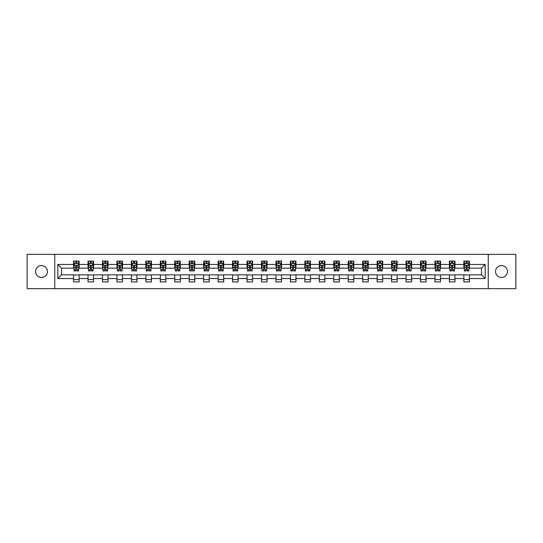 <?xml version="1.0" encoding="UTF-8"?>
<svg xmlns="http://www.w3.org/2000/svg" width="543" height="543" viewBox="0 0 543 543"><rect width="100%" height="100%" fill="white"/><g stroke="black" fill="none" stroke-linecap="round" stroke-linejoin="round"><path stroke-width="0.81" d="M501.488 265.568A5.932 5.932 0 0 0 495.555 271.5A5.932 5.932 0 0 0 501.488 277.432A5.932 5.932 0 0 0 507.42 271.5A5.932 5.932 0 0 0 501.488 265.568M41.512 265.568A5.932 5.932 0 0 0 35.58 271.5A5.932 5.932 0 0 0 41.512 277.432A5.932 5.932 0 0 0 47.445 271.5A5.932 5.932 0 0 0 41.512 265.568M488.238 288.645L515.85 288.645L515.85 254.355L488.238 254.355L488.238 288.645L54.762 288.645L54.762 254.355L27.15 254.355L27.15 288.645L54.762 288.645M488.238 254.355L54.762 254.355M469.423 264.455L469.423 261.074L463.865 261.074L463.865 264.455L454.973 264.455L454.973 261.074L449.414 261.074L449.414 264.455L440.516 264.455L440.516 261.074L434.957 261.074L434.957 264.455L426.058 264.455L426.058 261.074L420.499 261.074L420.499 264.455L411.608 264.455L411.608 261.074L406.049 261.074L406.049 264.455L397.15 264.455L397.15 261.074L391.591 261.074L391.591 264.455L382.693 264.455L382.693 261.074L377.134 261.074L377.134 264.455L368.242 264.455L368.242 261.074L362.676 261.074L362.676 264.455L353.785 264.455L353.785 261.074L348.226 261.074L348.226 264.455L339.327 264.455L339.327 261.074L333.769 261.074L333.769 264.455L324.87 264.455L324.87 261.074L319.311 261.074L319.311 264.455L310.42 264.455L310.42 261.074L304.861 261.074L304.861 264.455L295.962 264.455L295.962 261.074L290.403 261.074L290.403 264.455L281.505 264.455L281.505 261.074L275.946 261.074L275.946 264.455L267.054 264.455L267.054 261.074L261.495 261.074L261.495 264.455L252.597 264.455L252.597 261.074L247.038 261.074L247.038 264.455L238.139 264.455L238.139 261.074L232.58 261.074L232.58 264.455L223.689 264.455L223.689 261.074L218.13 261.074L218.13 264.455L209.231 264.455L209.231 261.074L203.673 261.074L203.673 264.455L194.774 264.455L194.774 261.074L189.215 261.074L189.215 264.455L180.324 264.455L180.324 261.074L174.758 261.074L174.758 264.455L165.866 264.455L165.866 261.074L160.307 261.074L160.307 264.455L151.409 264.455L151.409 261.074L145.85 261.074L145.85 264.455L136.951 264.455L136.951 261.074L131.392 261.074L131.392 264.455L122.501 264.455L122.501 261.074L116.942 261.074L116.942 264.455L108.043 264.455L108.043 261.074L102.484 261.074L102.484 264.455L93.586 264.455L93.586 261.074L88.027 261.074L88.027 264.455L79.135 264.455L79.135 261.074L73.576 261.074L73.576 264.455L57.823 264.455L57.823 278.545L61.529 274.833L73.576 274.833L73.576 281.926L79.135 281.926L79.135 274.833L88.027 274.833L88.027 281.926L93.586 281.926L93.586 274.833L102.484 274.833L102.484 281.926L108.043 281.926L108.043 274.833L116.942 274.833L116.942 281.926L122.501 281.926L122.501 274.833L131.392 274.833L131.392 281.926L136.951 281.926L136.951 274.833L145.85 274.833L145.85 281.926L151.409 281.926L151.409 274.833L160.307 274.833L160.307 281.926L165.866 281.926L165.866 274.833L174.758 274.833L174.758 281.926L180.324 281.926L180.324 274.833L189.215 274.833L189.215 281.926L194.774 281.926L194.774 274.833L203.673 274.833L203.673 281.926L209.231 281.926L209.231 274.833L218.13 274.833L218.13 281.926L223.689 281.926L223.689 274.833L232.58 274.833L232.58 281.926L238.139 281.926L238.139 274.833L247.038 274.833L247.038 281.926L252.597 281.926L252.597 274.833L261.495 274.833L261.495 281.926L267.054 281.926L267.054 274.833L275.946 274.833L275.946 281.926L281.505 281.926L281.505 274.833L290.403 274.833L290.403 281.926L295.962 281.926L295.962 274.833L304.861 274.833L304.861 281.926L310.42 281.926L310.42 274.833L319.311 274.833L319.311 281.926L324.87 281.926L324.87 274.833L333.769 274.833L333.769 281.926L339.327 281.926L339.327 274.833L348.226 274.833L348.226 281.926L353.785 281.926L353.785 274.833L362.676 274.833L362.676 281.926L368.242 281.926L368.242 274.833L377.134 274.833L377.134 281.926L382.693 281.926L382.693 274.833L391.591 274.833L391.591 281.926L397.15 281.926L397.15 274.833L406.049 274.833L406.049 281.926L411.608 281.926L411.608 274.833L420.499 274.833L420.499 281.926L426.058 281.926L426.058 274.833L434.957 274.833L434.957 281.926L440.516 281.926L440.516 274.833L449.414 274.833L449.414 281.926L454.973 281.926L454.973 274.833L463.865 274.833L463.865 281.926L469.423 281.926L469.423 274.833L481.471 274.833L481.471 268.167L469.423 268.167L469.423 264.455L485.177 264.455L485.177 278.545L469.423 278.545M463.865 278.545L454.973 278.545M449.414 278.545L440.516 278.545M434.957 278.545L426.058 278.545M420.499 278.545L411.608 278.545M406.049 278.545L397.15 278.545M391.591 278.545L382.693 278.545M377.134 278.545L368.242 278.545M362.676 278.545L353.785 278.545M348.226 278.545L339.327 278.545M333.769 278.545L324.87 278.545M319.311 278.545L310.42 278.545M304.861 278.545L295.962 278.545M290.403 278.545L281.505 278.545M275.946 278.545L267.054 278.545M261.495 278.545L252.597 278.545M247.038 278.545L238.139 278.545M232.58 278.545L223.689 278.545M218.13 278.545L209.231 278.545M203.673 278.545L194.774 278.545M189.215 278.545L180.324 278.545M174.758 278.545L165.866 278.545M160.307 278.545L151.409 278.545M145.85 278.545L136.951 278.545M131.392 278.545L122.501 278.545M116.942 278.545L108.043 278.545M102.484 278.545L93.586 278.545M88.027 278.545L79.135 278.545M73.576 278.545L57.823 278.545M463.865 264.455L463.865 268.167L454.973 268.167L454.973 264.455M449.414 264.455L449.414 268.167L440.516 268.167L440.516 264.455M434.957 264.455L434.957 268.167L426.058 268.167L426.058 264.455M420.499 264.455L420.499 268.167L411.608 268.167L411.608 264.455M406.049 264.455L406.049 268.167L397.15 268.167L397.15 264.455M391.591 264.455L391.591 268.167L382.693 268.167L382.693 264.455M377.134 264.455L377.134 268.167L368.242 268.167L368.242 264.455M362.676 264.455L362.676 268.167L353.785 268.167L353.785 264.455M348.226 264.455L348.226 268.167L339.327 268.167L339.327 264.455M333.769 264.455L333.769 268.167L324.87 268.167L324.87 264.455M319.311 264.455L319.311 268.167L310.42 268.167L310.42 264.455M304.861 264.455L304.861 268.167L295.962 268.167L295.962 264.455M290.403 264.455L290.403 268.167L281.505 268.167L281.505 264.455M275.946 264.455L275.946 268.167L267.054 268.167L267.054 264.455M261.495 264.455L261.495 268.167L252.597 268.167L252.597 264.455M247.038 264.455L247.038 268.167L238.139 268.167L238.139 264.455M232.58 264.455L232.58 268.167L223.689 268.167L223.689 264.455M218.13 264.455L218.13 268.167L209.231 268.167L209.231 264.455M203.673 264.455L203.673 268.167L194.774 268.167L194.774 264.455M189.215 264.455L189.215 268.167L180.324 268.167L180.324 264.455M174.758 264.455L174.758 268.167L165.866 268.167L165.866 264.455M160.307 264.455L160.307 268.167L151.409 268.167L151.409 264.455M145.85 264.455L145.85 268.167L136.951 268.167L136.951 264.455M131.392 264.455L131.392 268.167L122.501 268.167L122.501 264.455M116.942 264.455L116.942 268.167L108.043 268.167L108.043 264.455M102.484 264.455L102.484 268.167L93.586 268.167L93.586 264.455M88.027 264.455L88.027 268.167L79.135 268.167L79.135 264.455M73.576 264.455L73.576 268.167L61.529 268.167L57.823 264.455M61.529 268.167L61.529 274.833M485.177 278.545L481.471 274.833M481.471 268.167L485.177 264.455M73.576 263.389L74.038 263.389M75.796 263.389L76.909 263.389M78.667 263.389L79.135 263.389M73.576 268.072L74.038 268.072M75.796 268.072L76.909 268.072M78.667 268.072L79.135 268.072M73.576 274.928L79.135 274.928M73.576 279.611L79.135 279.611M88.027 274.928L93.586 274.928M88.027 279.611L93.586 279.611M88.027 263.389L88.495 263.389M90.253 263.389L91.367 263.389M93.124 263.389L93.586 263.389M88.027 268.072L88.495 268.072M90.253 268.072L91.367 268.072M93.124 268.072L93.586 268.072M102.484 274.928L108.043 274.928M102.484 279.611L108.043 279.611M102.484 263.389L102.946 263.389M104.711 263.389L105.817 263.389M107.582 263.389L108.043 263.389M102.484 268.072L102.946 268.072M104.711 268.072L105.817 268.072M107.582 268.072L108.043 268.072M116.942 274.928L122.501 274.928M116.942 279.611L122.501 279.611M116.942 263.389L117.403 263.389M119.161 263.389L120.274 263.389M122.039 263.389L122.501 263.389M116.942 268.072L117.403 268.072M119.161 268.072L120.274 268.072M122.039 268.072L122.501 268.072M131.392 274.928L136.951 274.928M131.392 279.611L136.951 279.611M131.392 263.389L131.861 263.389M133.619 263.389L134.732 263.389M136.49 263.389L136.951 263.389M131.392 268.072L131.861 268.072M133.619 268.072L134.732 268.072M136.49 268.072L136.951 268.072M145.85 274.928L151.409 274.928M145.85 279.611L151.409 279.611M145.85 263.389L146.311 263.389M148.076 263.389L149.189 263.389M150.947 263.389L151.409 263.389M145.85 268.072L146.311 268.072M148.076 268.072L149.189 268.072M150.947 268.072L151.409 268.072M160.307 274.928L165.866 274.928M160.307 279.611L165.866 279.611M160.307 263.389L160.769 263.389M162.527 263.389L163.64 263.389M165.405 263.389L165.866 263.389M160.307 268.072L160.769 268.072M162.527 268.072L163.64 268.072M165.405 268.072L165.866 268.072M174.758 274.928L180.324 274.928M174.758 279.611L180.324 279.611M174.758 263.389L175.226 263.389M176.984 263.389L178.097 263.389M179.855 263.389L180.324 263.389M174.758 268.072L175.226 268.072M176.984 268.072L178.097 268.072M179.855 268.072L180.324 268.072M189.215 274.928L194.774 274.928M189.215 279.611L194.774 279.611M189.215 263.389L189.677 263.389M191.441 263.389L192.555 263.389M194.313 263.389L194.774 263.389M189.215 268.072L189.677 268.072M191.441 268.072L192.555 268.072M194.313 268.072L194.774 268.072M203.673 274.928L209.231 274.928M203.673 279.611L209.231 279.611M203.673 263.389L204.134 263.389M205.892 263.389L207.005 263.389M208.77 263.389L209.231 263.389M203.673 268.072L204.134 268.072M205.892 268.072L207.005 268.072M208.77 268.072L209.231 268.072M218.13 274.928L223.689 274.928M218.13 279.611L223.689 279.611M218.13 263.389L218.591 263.389M220.349 263.389L221.463 263.389M223.221 263.389L223.689 263.389M218.13 268.072L218.591 268.072M220.349 268.072L221.463 268.072M223.221 268.072L223.689 268.072M232.58 274.928L238.139 274.928M232.58 279.611L238.139 279.611M232.58 263.389L233.042 263.389M234.807 263.389L235.92 263.389M237.678 263.389L238.139 263.389M232.58 268.072L233.042 268.072M234.807 268.072L235.92 268.072M237.678 268.072L238.139 268.072M247.038 274.928L252.597 274.928M247.038 279.611L252.597 279.611M247.038 263.389L247.499 263.389M249.264 263.389L250.371 263.389M252.135 263.389L252.597 263.389M247.038 268.072L247.499 268.072M249.264 268.072L250.371 268.072M252.135 268.072L252.597 268.072M261.495 274.928L267.054 274.928M261.495 279.611L267.054 279.611M261.495 263.389L261.957 263.389M263.715 263.389L264.828 263.389M266.586 263.389L267.054 263.389M261.495 268.072L261.957 268.072M263.715 268.072L264.828 268.072M266.586 268.072L267.054 268.072M275.946 274.928L281.505 274.928M275.946 279.611L281.505 279.611M275.946 263.389L276.414 263.389M278.172 263.389L279.285 263.389M281.043 263.389L281.505 263.389M275.946 268.072L276.414 268.072M278.172 268.072L279.285 268.072M281.043 268.072L281.505 268.072M290.403 274.928L295.962 274.928M290.403 279.611L295.962 279.611M290.403 263.389L290.865 263.389M292.629 263.389L293.736 263.389M295.501 263.389L295.962 263.389M290.403 268.072L290.865 268.072M292.629 268.072L293.736 268.072M295.501 268.072L295.962 268.072M304.861 274.928L310.42 274.928M304.861 279.611L310.42 279.611M304.861 263.389L305.322 263.389M307.08 263.389L308.193 263.389M309.958 263.389L310.42 263.389M304.861 268.072L305.322 268.072M307.08 268.072L308.193 268.072M309.958 268.072L310.42 268.072M319.311 274.928L324.87 274.928M319.311 279.611L324.87 279.611M319.311 263.389L319.779 263.389M321.537 263.389L322.651 263.389M324.409 263.389L324.87 263.389M319.311 268.072L319.779 268.072M321.537 268.072L322.651 268.072M324.409 268.072L324.87 268.072M333.769 274.928L339.327 274.928M333.769 279.611L339.327 279.611M333.769 263.389L334.23 263.389M335.995 263.389L337.108 263.389M338.866 263.389L339.327 263.389M333.769 268.072L334.23 268.072M335.995 268.072L337.108 268.072M338.866 268.072L339.327 268.072M348.226 274.928L353.785 274.928M348.226 279.611L353.785 279.611M348.226 263.389L348.687 263.389M350.445 263.389L351.559 263.389M353.323 263.389L353.785 263.389M348.226 268.072L348.687 268.072M350.445 268.072L351.559 268.072M353.323 268.072L353.785 268.072M362.676 274.928L368.242 274.928M362.676 279.611L368.242 279.611M362.676 263.389L363.145 263.389M364.903 263.389L366.016 263.389M367.774 263.389L368.242 263.389M362.676 268.072L363.145 268.072M364.903 268.072L366.016 268.072M367.774 268.072L368.242 268.072M377.134 274.928L382.693 274.928M377.134 279.611L382.693 279.611M377.134 263.389L377.595 263.389M379.36 263.389L380.473 263.389M382.231 263.389L382.693 263.389M377.134 268.072L377.595 268.072M379.36 268.072L380.473 268.072M382.231 268.072L382.693 268.072M391.591 274.928L397.15 274.928M391.591 279.611L397.15 279.611M391.591 263.389L392.053 263.389M393.811 263.389L394.924 263.389M396.689 263.389L397.15 263.389M391.591 268.072L392.053 268.072M393.811 268.072L394.924 268.072M396.689 268.072L397.15 268.072M406.049 274.928L411.608 274.928M406.049 279.611L411.608 279.611M406.049 263.389L406.51 263.389M408.268 263.389L409.381 263.389M411.139 263.389L411.608 263.389M406.049 268.072L406.51 268.072M408.268 268.072L409.381 268.072M411.139 268.072L411.608 268.072M420.499 274.928L426.058 274.928M420.499 279.611L426.058 279.611M420.499 263.389L420.961 263.389M422.725 263.389L423.839 263.389M425.597 263.389L426.058 263.389M420.499 268.072L420.961 268.072M422.725 268.072L423.839 268.072M425.597 268.072L426.058 268.072M434.957 274.928L440.516 274.928M434.957 279.611L440.516 279.611M434.957 263.389L435.418 263.389M437.183 263.389L438.289 263.389M440.054 263.389L440.516 263.389M434.957 268.072L435.418 268.072M437.183 268.072L438.289 268.072M440.054 268.072L440.516 268.072M449.414 274.928L454.973 274.928M449.414 279.611L454.973 279.611M449.414 263.389L449.875 263.389M451.633 263.389L452.747 263.389M454.505 263.389L454.973 263.389M449.414 268.072L449.875 268.072M451.633 268.072L452.747 268.072M454.505 268.072L454.973 268.072M463.865 274.928L469.423 274.928M463.865 279.611L469.423 279.611M463.865 263.389L464.333 263.389M466.091 263.389L467.204 263.389M468.962 263.389L469.423 263.389M463.865 268.072L464.333 268.072M466.091 268.072L467.204 268.072M468.962 268.072L469.423 268.072M76.909 262.283L75.796 262.283M78.667 269.783L76.909 269.783L76.909 270.943L78.667 270.943L78.667 265.289L77.744 263.436L74.961 263.436L74.038 265.289L74.038 270.943L75.796 270.943L75.796 269.783L74.038 269.783M74.038 265.289L74.038 261.074M78.667 265.289L78.667 261.074M75.796 263.436L75.796 261.074M76.909 261.074L76.909 263.436M76.909 269.783L76.909 265.989L75.796 265.989L75.796 269.783M91.367 262.283L90.253 262.283M93.124 269.783L91.367 269.783L91.367 270.943L93.124 270.943L93.124 265.289L92.201 263.436L89.419 263.436L88.495 265.289L88.495 270.943L90.253 270.943L90.253 269.783L88.495 269.783M88.495 265.289L88.495 261.074M93.124 265.289L93.124 261.074M90.253 263.436L90.253 261.074M91.367 261.074L91.367 263.436M91.367 269.783L91.367 265.989L90.253 265.989L90.253 269.783M105.817 262.283L104.711 262.283M107.582 269.783L105.817 269.783L105.817 270.943L107.582 270.943L107.582 265.289L106.652 263.436L103.876 263.436L102.946 265.289L102.946 270.943L104.711 270.943L104.711 269.783L102.946 269.783M102.946 265.289L102.946 261.074M107.582 265.289L107.582 261.074M104.711 263.436L104.711 261.074M105.817 261.074L105.817 263.436M105.817 269.783L105.817 265.989L104.711 265.989L104.711 269.783M120.274 262.283L119.161 262.283M122.039 269.783L120.274 269.783L120.274 270.943L122.039 270.943L122.039 265.289L121.109 263.436L118.326 263.436L117.403 265.289L117.403 270.943L119.161 270.943L119.161 269.783L117.403 269.783M117.403 265.289L117.403 261.074M122.039 265.289L122.039 261.074M119.161 263.436L119.161 261.074M120.274 261.074L120.274 263.436M120.274 269.783L120.274 265.989L119.161 265.989L119.161 269.783M134.732 262.283L133.619 262.283M136.49 269.783L134.732 269.783L134.732 270.943L136.49 270.943L136.49 265.289L135.567 263.436L132.784 263.436L131.861 265.289L131.861 270.943L133.619 270.943L133.619 269.783L131.861 269.783M131.861 265.289L131.861 261.074M136.49 265.289L136.49 261.074M133.619 263.436L133.619 261.074M134.732 261.074L134.732 263.436M134.732 269.783L134.732 265.989L133.619 265.989L133.619 269.783M149.189 262.283L148.076 262.283M150.947 269.783L149.189 269.783L149.189 270.943L150.947 270.943L150.947 265.289L150.017 263.436L147.241 263.436L146.311 265.289L146.311 270.943L148.076 270.943L148.076 269.783L146.311 269.783M146.311 265.289L146.311 261.074M150.947 265.289L150.947 261.074M148.076 263.436L148.076 261.074M149.189 261.074L149.189 263.436M149.189 269.783L149.189 265.989L148.076 265.989L148.076 269.783M163.64 262.283L162.527 262.283M165.405 269.783L163.64 269.783L163.64 270.943L165.405 270.943L165.405 265.289L164.475 263.436L161.699 263.436L160.769 265.289L160.769 270.943L162.527 270.943L162.527 269.783L160.769 269.783M160.769 265.289L160.769 261.074M165.405 265.289L165.405 261.074M162.527 263.436L162.527 261.074M163.64 261.074L163.64 263.436M163.64 269.783L163.64 265.989L162.527 265.989L162.527 269.783M178.097 262.283L176.984 262.283M179.855 269.783L178.097 269.783L178.097 270.943L179.855 270.943L179.855 265.289L178.932 263.436L176.149 263.436L175.226 265.289L175.226 270.943L176.984 270.943L176.984 269.783L175.226 269.783M175.226 265.289L175.226 261.074M179.855 265.289L179.855 261.074M176.984 263.436L176.984 261.074M178.097 261.074L178.097 263.436M178.097 269.783L178.097 265.989L176.984 265.989L176.984 269.783M192.555 262.283L191.441 262.283M194.313 269.783L192.555 269.783L192.555 270.943L194.313 270.943L194.313 265.289L193.383 263.436L190.607 263.436L189.677 265.289L189.677 270.943L191.441 270.943L191.441 269.783L189.677 269.783M189.677 265.289L189.677 261.074M194.313 265.289L194.313 261.074M191.441 263.436L191.441 261.074M192.555 261.074L192.555 263.436M192.555 269.783L192.555 265.989L191.441 265.989L191.441 269.783M207.005 262.283L205.892 262.283M208.77 269.783L207.005 269.783L207.005 270.943L208.77 270.943L208.77 265.289L207.84 263.436L205.064 263.436L204.134 265.289L204.134 270.943L205.892 270.943L205.892 269.783L204.134 269.783M204.134 265.289L204.134 261.074M208.77 265.289L208.77 261.074M205.892 263.436L205.892 261.074M207.005 261.074L207.005 263.436M207.005 269.783L207.005 265.989L205.892 265.989L205.892 269.783M221.463 262.283L220.349 262.283M223.221 269.783L221.463 269.783L221.463 270.943L223.221 270.943L223.221 265.289L222.297 263.436L219.515 263.436L218.591 265.289L218.591 270.943L220.349 270.943L220.349 269.783L218.591 269.783M218.591 265.289L218.591 261.074M223.221 265.289L223.221 261.074M220.349 263.436L220.349 261.074M221.463 261.074L221.463 263.436M221.463 269.783L221.463 265.989L220.349 265.989L220.349 269.783M235.92 262.283L234.807 262.283M237.678 269.783L235.92 269.783L235.92 270.943L237.678 270.943L237.678 265.289L236.755 263.436L233.972 263.436L233.042 265.289L233.042 270.943L234.807 270.943L234.807 269.783L233.042 269.783M233.042 265.289L233.042 261.074M237.678 265.289L237.678 261.074M234.807 263.436L234.807 261.074M235.92 261.074L235.92 263.436M235.92 269.783L235.92 265.989L234.807 265.989L234.807 269.783M250.371 262.283L249.264 262.283M252.135 269.783L250.371 269.783L250.371 270.943L252.135 270.943L252.135 265.289L251.205 263.436L248.429 263.436L247.499 265.289L247.499 270.943L249.264 270.943L249.264 269.783L247.499 269.783M247.499 265.289L247.499 261.074M252.135 265.289L252.135 261.074M249.264 263.436L249.264 261.074M250.371 261.074L250.371 263.436M250.371 269.783L250.371 265.989L249.264 265.989L249.264 269.783M264.828 262.283L263.715 262.283M266.586 269.783L264.828 269.783L264.828 270.943L266.586 270.943L266.586 265.289L265.663 263.436L262.88 263.436L261.957 265.289L261.957 270.943L263.715 270.943L263.715 269.783L261.957 269.783M261.957 265.289L261.957 261.074M266.586 265.289L266.586 261.074M263.715 263.436L263.715 261.074M264.828 261.074L264.828 263.436M264.828 269.783L264.828 265.989L263.715 265.989L263.715 269.783M279.285 262.283L278.172 262.283M281.043 269.783L279.285 269.783L279.285 270.943L281.043 270.943L281.043 265.289L280.12 263.436L277.337 263.436L276.414 265.289L276.414 270.943L278.172 270.943L278.172 269.783L276.414 269.783M276.414 265.289L276.414 261.074M281.043 265.289L281.043 261.074M278.172 263.436L278.172 261.074M279.285 261.074L279.285 263.436M279.285 269.783L279.285 265.989L278.172 265.989L278.172 269.783M293.736 262.283L292.629 262.283M295.501 269.783L293.736 269.783L293.736 270.943L295.501 270.943L295.501 265.289L294.571 263.436L291.795 263.436L290.865 265.289L290.865 270.943L292.629 270.943L292.629 269.783L290.865 269.783M290.865 265.289L290.865 261.074M295.501 265.289L295.501 261.074M292.629 263.436L292.629 261.074M293.736 261.074L293.736 263.436M293.736 269.783L293.736 265.989L292.629 265.989L292.629 269.783M308.193 262.283L307.08 262.283M309.958 269.783L308.193 269.783L308.193 270.943L309.958 270.943L309.958 265.289L309.028 263.436L306.245 263.436L305.322 265.289L305.322 270.943L307.08 270.943L307.08 269.783L305.322 269.783M305.322 265.289L305.322 261.074M309.958 265.289L309.958 261.074M307.08 263.436L307.08 261.074M308.193 261.074L308.193 263.436M308.193 269.783L308.193 265.989L307.08 265.989L307.08 269.783M322.651 262.283L321.537 262.283M324.409 269.783L322.651 269.783L322.651 270.943L324.409 270.943L324.409 265.289L323.485 263.436L320.703 263.436L319.779 265.289L319.779 270.943L321.537 270.943L321.537 269.783L319.779 269.783M319.779 265.289L319.779 261.074M324.409 265.289L324.409 261.074M321.537 263.436L321.537 261.074M322.651 261.074L322.651 263.436M322.651 269.783L322.651 265.989L321.537 265.989L321.537 269.783M337.108 262.283L335.995 262.283M338.866 269.783L337.108 269.783L337.108 270.943L338.866 270.943L338.866 265.289L337.936 263.436L335.16 263.436L334.23 265.289L334.23 270.943L335.995 270.943L335.995 269.783L334.23 269.783M334.23 265.289L334.23 261.074M338.866 265.289L338.866 261.074M335.995 263.436L335.995 261.074M337.108 261.074L337.108 263.436M337.108 269.783L337.108 265.989L335.995 265.989L335.995 269.783M351.559 262.283L350.445 262.283M353.323 269.783L351.559 269.783L351.559 270.943L353.323 270.943L353.323 265.289L352.393 263.436L349.617 263.436L348.687 265.289L348.687 270.943L350.445 270.943L350.445 269.783L348.687 269.783M348.687 265.289L348.687 261.074M353.323 265.289L353.323 261.074M350.445 263.436L350.445 261.074M351.559 261.074L351.559 263.436M351.559 269.783L351.559 265.989L350.445 265.989L350.445 269.783M366.016 262.283L364.903 262.283M367.774 269.783L366.016 269.783L366.016 270.943L367.774 270.943L367.774 265.289L366.851 263.436L364.068 263.436L363.145 265.289L363.145 270.943L364.903 270.943L364.903 269.783L363.145 269.783M363.145 265.289L363.145 261.074M367.774 265.289L367.774 261.074M364.903 263.436L364.903 261.074M366.016 261.074L366.016 263.436M366.016 269.783L366.016 265.989L364.903 265.989L364.903 269.783M380.473 262.283L379.36 262.283M382.231 269.783L380.473 269.783L380.473 270.943L382.231 270.943L382.231 265.289L381.301 263.436L378.525 263.436L377.595 265.289L377.595 270.943L379.36 270.943L379.36 269.783L377.595 269.783M377.595 265.289L377.595 261.074M382.231 265.289L382.231 261.074M379.36 263.436L379.36 261.074M380.473 261.074L380.473 263.436M380.473 269.783L380.473 265.989L379.36 265.989L379.36 269.783M394.924 262.283L393.811 262.283M396.689 269.783L394.924 269.783L394.924 270.943L396.689 270.943L396.689 265.289L395.759 263.436L392.983 263.436L392.053 265.289L392.053 270.943L393.811 270.943L393.811 269.783L392.053 269.783M392.053 265.289L392.053 261.074M396.689 265.289L396.689 261.074M393.811 263.436L393.811 261.074M394.924 261.074L394.924 263.436M394.924 269.783L394.924 265.989L393.811 265.989L393.811 269.783M409.381 262.283L408.268 262.283M411.139 269.783L409.381 269.783L409.381 270.943L411.139 270.943L411.139 265.289L410.216 263.436L407.433 263.436L406.51 265.289L406.51 270.943L408.268 270.943L408.268 269.783L406.51 269.783M406.51 265.289L406.51 261.074M411.139 265.289L411.139 261.074M408.268 263.436L408.268 261.074M409.381 261.074L409.381 263.436M409.381 269.783L409.381 265.989L408.268 265.989L408.268 269.783M423.839 262.283L422.725 262.283M425.597 269.783L423.839 269.783L423.839 270.943L425.597 270.943L425.597 265.289L424.674 263.436L421.891 263.436L420.961 265.289L420.961 270.943L422.725 270.943L422.725 269.783L420.961 269.783M420.961 265.289L420.961 261.074M425.597 265.289L425.597 261.074M422.725 263.436L422.725 261.074M423.839 261.074L423.839 263.436M423.839 269.783L423.839 265.989L422.725 265.989L422.725 269.783M438.289 262.283L437.183 262.283M440.054 269.783L438.289 269.783L438.289 270.943L440.054 270.943L440.054 265.289L439.124 263.436L436.348 263.436L435.418 265.289L435.418 270.943L437.183 270.943L437.183 269.783L435.418 269.783M435.418 265.289L435.418 261.074M440.054 265.289L440.054 261.074M437.183 263.436L437.183 261.074M438.289 261.074L438.289 263.436M438.289 269.783L438.289 265.989L437.183 265.989L437.183 269.783M452.747 262.283L451.633 262.283M454.505 269.783L452.747 269.783L452.747 270.943L454.505 270.943L454.505 265.289L453.581 263.436L450.799 263.436L449.875 265.289L449.875 270.943L451.633 270.943L451.633 269.783L449.875 269.783M449.875 265.289L449.875 261.074M454.505 265.289L454.505 261.074M451.633 263.436L451.633 261.074M452.747 261.074L452.747 263.436M452.747 269.783L452.747 265.989L451.633 265.989L451.633 269.783M467.204 262.283L466.091 262.283M468.962 269.783L467.204 269.783L467.204 270.943L468.962 270.943L468.962 265.289L468.039 263.436L465.256 263.436L464.333 265.289L464.333 270.943L466.091 270.943L466.091 269.783L464.333 269.783M464.333 265.289L464.333 261.074M468.962 265.289L468.962 261.074M466.091 263.436L466.091 261.074M467.204 261.074L467.204 263.436M467.204 269.783L467.204 265.989L466.091 265.989L466.091 269.783M78.647 265.242L74.058 265.242M74.038 263.552L74.907 263.552M77.798 263.552L78.667 263.552M75.796 267.299L74.038 267.299M78.667 267.299L76.909 267.299M76.909 262.873L75.796 262.873M93.104 265.242L88.516 265.242M88.495 263.552L89.364 263.552M92.256 263.552L93.124 263.552M90.253 267.299L88.495 267.299M93.124 267.299L91.367 267.299M91.367 262.873L90.253 262.873M107.555 265.242L102.973 265.242M102.946 263.552L103.822 263.552M106.713 263.552L107.582 263.552M104.711 267.299L102.946 267.299M107.582 267.299L105.817 267.299M105.817 262.873L104.711 262.873M122.012 265.242L117.424 265.242M117.403 263.552L118.272 263.552M121.164 263.552L122.039 263.552M119.161 267.299L117.403 267.299M122.039 267.299L120.274 267.299M120.274 262.873L119.161 262.873M136.469 265.242L131.881 265.242M131.861 263.552L132.73 263.552M135.621 263.552L136.49 263.552M133.619 267.299L131.861 267.299M136.49 267.299L134.732 267.299M134.732 262.873L133.619 262.873M150.92 265.242L146.338 265.242M146.311 263.552L147.187 263.552M150.078 263.552L150.947 263.552M148.076 267.299L146.311 267.299M150.947 267.299L149.189 267.299M149.189 262.873L148.076 262.873M165.377 265.242L160.789 265.242M160.769 263.552L161.638 263.552M164.529 263.552L165.405 263.552M162.527 267.299L160.769 267.299M165.405 267.299L163.64 267.299M163.64 262.873L162.527 262.873M179.835 265.242L175.246 265.242M175.226 263.552L176.095 263.552M178.986 263.552L179.855 263.552M176.984 267.299L175.226 267.299M179.855 267.299L178.097 267.299M178.097 262.873L176.984 262.873M194.292 265.242L189.704 265.242M189.677 263.552L190.552 263.552M193.444 263.552L194.313 263.552M191.441 267.299L189.677 267.299M194.313 267.299L192.555 267.299M192.555 262.873L191.441 262.873M208.743 265.242L204.154 265.242M204.134 263.552L205.003 263.552M207.894 263.552L208.77 263.552M205.892 267.299L204.134 267.299M208.77 267.299L207.005 267.299M207.005 262.873L205.892 262.873M223.2 265.242L218.612 265.242M218.591 263.552L219.46 263.552M222.352 263.552L223.221 263.552M220.349 267.299L218.591 267.299M223.221 267.299L221.463 267.299M221.463 262.873L220.349 262.873M237.658 265.242L233.069 265.242M233.042 263.552L233.918 263.552M236.809 263.552L237.678 263.552M234.807 267.299L233.042 267.299M237.678 267.299L235.92 267.299M235.92 262.873L234.807 262.873M252.108 265.242L247.527 265.242M247.499 263.552L248.368 263.552M251.26 263.552L252.135 263.552M249.264 267.299L247.499 267.299M252.135 267.299L250.371 267.299M250.371 262.873L249.264 262.873M266.565 265.242L261.977 265.242M261.957 263.552L262.826 263.552M265.717 263.552L266.586 263.552M263.715 267.299L261.957 267.299M266.586 267.299L264.828 267.299M264.828 262.873L263.715 262.873M281.023 265.242L276.435 265.242M276.414 263.552L277.283 263.552M280.174 263.552L281.043 263.552M278.172 267.299L276.414 267.299M281.043 267.299L279.285 267.299M279.285 262.873L278.172 262.873M295.473 265.242L290.892 265.242M290.865 263.552L291.74 263.552M294.632 263.552L295.501 263.552M292.629 267.299L290.865 267.299M295.501 267.299L293.736 267.299M293.736 262.873L292.629 262.873M309.931 265.242L305.342 265.242M305.322 263.552L306.191 263.552M309.082 263.552L309.958 263.552M307.08 267.299L305.322 267.299M309.958 267.299L308.193 267.299M308.193 262.873L307.08 262.873M324.388 265.242L319.8 265.242M319.779 263.552L320.648 263.552M323.54 263.552L324.409 263.552M321.537 267.299L319.779 267.299M324.409 267.299L322.651 267.299M322.651 262.873L321.537 262.873M338.846 265.242L334.257 265.242M334.23 263.552L335.106 263.552M337.997 263.552L338.866 263.552M335.995 267.299L334.23 267.299M338.866 267.299L337.108 267.299M337.108 262.873L335.995 262.873M353.296 265.242L348.708 265.242M348.687 263.552L349.556 263.552M352.448 263.552L353.323 263.552M350.445 267.299L348.687 267.299M353.323 267.299L351.559 267.299M351.559 262.873L350.445 262.873M367.754 265.242L363.165 265.242M363.145 263.552L364.014 263.552M366.905 263.552L367.774 263.552M364.903 267.299L363.145 267.299M367.774 267.299L366.016 267.299M366.016 262.873L364.903 262.873M382.211 265.242L377.623 265.242M377.595 263.552L378.471 263.552M381.362 263.552L382.231 263.552M379.36 267.299L377.595 267.299M382.231 267.299L380.473 267.299M380.473 262.873L379.36 262.873M396.661 265.242L392.08 265.242M392.053 263.552L392.922 263.552M395.813 263.552L396.689 263.552M393.811 267.299L392.053 267.299M396.689 267.299L394.924 267.299M394.924 262.873L393.811 262.873M411.119 265.242L406.531 265.242M406.51 263.552L407.379 263.552M410.27 263.552L411.139 263.552M408.268 267.299L406.51 267.299M411.139 267.299L409.381 267.299M409.381 262.873L408.268 262.873M425.576 265.242L420.988 265.242M420.961 263.552L421.836 263.552M424.728 263.552L425.597 263.552M422.725 267.299L420.961 267.299M425.597 267.299L423.839 267.299M423.839 262.873L422.725 262.873M440.027 265.242L435.445 265.242M435.418 263.552L436.287 263.552M439.178 263.552L440.054 263.552M437.183 267.299L435.418 267.299M440.054 267.299L438.289 267.299M438.289 262.873L437.183 262.873M454.484 265.242L449.896 265.242M449.875 263.552L450.744 263.552M453.636 263.552L454.505 263.552M451.633 267.299L449.875 267.299M454.505 267.299L452.747 267.299M452.747 262.873L451.633 262.873M468.942 265.242L464.353 265.242M464.333 263.552L465.202 263.552M468.093 263.552L468.962 263.552M466.091 267.299L464.333 267.299M468.962 267.299L467.204 267.299M467.204 262.873L466.091 262.873"/></g></svg>
